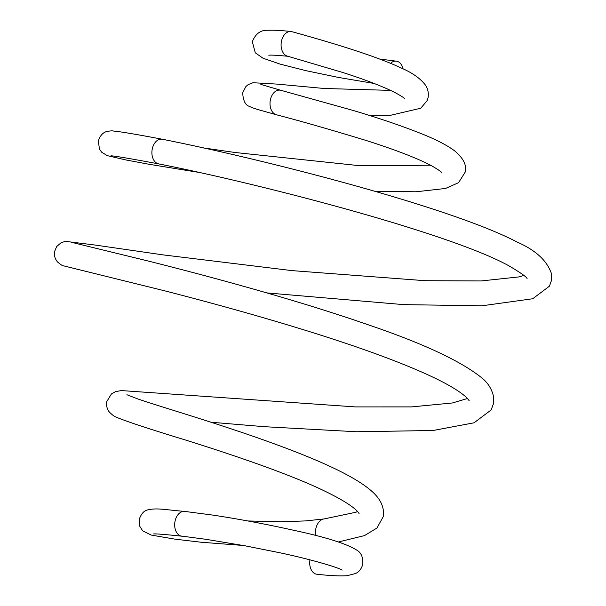 <?xml version="1.0" encoding="UTF-8"?>
<svg xmlns="http://www.w3.org/2000/svg" width="606" height="606" viewBox="0 0 606 606"><rect width="100%" height="100%" fill="white"/><g stroke="black" fill="none" stroke-linecap="round" stroke-linejoin="round"><path stroke-width="0.91" d="M369.796 115.557L391.044 115.178L420.761 108.232L427.207 100.528L428.116 97.483C428.768 92.65 427.813 88.431 425.238 84.84C420.284 78.454 412.603 72.993 402.195 68.448C373.152 54.578 320.21 39.519 291.986 31.701A12.476 8.552 96.2 0 0 291.024 31.512A12.476 8.552 96.2 0 0 281.396 41.579A12.476 8.552 96.2 0 0 287.395 56.131L341.792 72.19C363.592 79.098 381.129 85.779 394.4 92.226C400.937 95.793 404.353 97.967 404.641 98.733M309.961 559.853A12.476 8.552 96.2 0 0 316.976 574.261C330.073 575.708 340.095 576.185 347.026 575.7L355.639 573.518C359.313 571.655 361.706 568.489 362.82 564.019C363.13 557.815 361.494 553.429 357.904 550.869C348.033 544.09 325.983 537.09 291.744 529.856C262.83 523.41 233.378 518.138 212.077 514.994L184.61 511.403A12.476 8.552 96.2 0 0 174.998 521.455A12.476 8.552 96.2 0 0 180.967 536.022L205.881 539.295L245.119 545.824L278.836 552.558C317.264 560.648 341.776 568.966 342.11 570.148L342.095 570.14M315.779 535.598A12.476 8.552 -83.8 0 1 315.787 528.993A12.476 8.552 -83.8 0 1 323.854 518.971A12.476 8.552 -83.8 0 1 324.134 518.933L355.995 512.221L357.54 511.479M266.875 292.918L403.838 304.636L481.937 305.795L532.689 298.758L549.437 286.168L551.399 280.669L551.339 273.336C546.9 260.497 535.446 250.043 516.986 241.991C450.197 206.964 264.155 159.446 162.378 139.251A12.476 8.552 96.2 0 0 162.317 139.244A12.476 8.552 96.2 0 0 152.204 149.235A12.476 8.552 96.2 0 0 158.62 163.885A12.476 8.552 96.2 0 0 158.681 163.9C130.169 158.567 114.261 155.871 110.966 155.825M260.853 84.416L280.904 90.317A12.476 8.552 96.2 0 0 270.314 100.195A12.476 8.552 96.2 0 0 276.313 114.746A12.476 8.552 96.2 0 0 276.321 114.754C299.387 120.708 329.134 129.229 365.57 140.297C394.748 149.553 416.693 157.999 431.411 165.643C438.199 169.619 441.645 171.983 441.744 172.733M403.073 68.872A12.476 8.552 96.2 0 0 396.195 61.153A12.476 8.552 96.2 0 0 390.552 63.327M288.35 56.313C276.389 55.207 269.882 54.858 268.837 55.275M291.024 31.512C281.139 30.429 273.533 30.02 268.208 30.3C260.838 29.792 255.543 33.61 252.316 41.738L255.285 52.79L262.943 58.184L280.199 64.138L305.939 70.667L338.216 77.394L374.114 83.454M243.059 545.445L201.222 542.241L175.126 539.173L151.242 535.075L142.698 530.841L139.721 526.205L139.175 519.554C141.077 514.055 143.796 510.866 147.349 509.987C157.159 507.661 164.128 509.722 184.641 511.411M153.613 533.931C155.916 533.712 165.362 534.469 181.936 536.204M158.62 163.885C260.141 183.845 450.69 233.257 509.26 266.026C521.266 273.124 527.212 277.396 527.114 278.851M469.211 400.778L466.999 397.975C454.561 386.014 422.64 370.736 371.228 352.147C307.878 329.422 227.174 306.856 164.862 290.872L63.562 265.837C63.077 266.193 61.054 264.89 57.479 261.936C54.851 258.61 53.889 255.111 54.601 251.422L56.676 246.551L61.183 242.658L65.516 241.355L94.968 245.029L163.029 254.876L291.91 270.609L425.132 280.699L481.202 280.942L518.516 276.965L523.902 275.465M210.926 422.223L264.261 426.685L356.419 431.752L433.123 430.495L474.066 422.799L491.118 409.974L493.534 403.535L493.746 397.498C492.034 389.166 487.815 382.431 481.081 377.303C460.105 360.706 422.405 343.178 367.971 324.71C297.372 300.137 209.896 276.472 147.993 260.981L71.523 242.309M359.07 513.517L357.843 511.82C352.389 505.684 339.087 497.7 317.938 487.875C279.843 470.476 225.78 452.69 185.201 439.926C150.318 429.313 127.571 421.821 116.943 417.458C114.867 416.852 112.368 415.072 109.444 412.141C107.088 409.3 106.194 405.8 106.747 401.657L111.406 393.953L115.458 391.688L121.23 390.559L355.351 406.906L411.625 406.899L452.394 402.975L467.506 398.506M338.353 541.976L364.532 535.59L376.947 528.023L383.227 516.691C384.666 507.169 380.363 498.268 370.319 489.989C349.601 472.483 303.727 454.008 255.959 437.267C206.426 420.026 158.666 406.141 137.706 398.899L126.904 394.733M280.904 90.317L352.821 110.36C377.977 117.814 400.195 125.336 419.481 132.926C435.472 139.198 447.342 145.296 455.083 151.212C463.507 158.454 466.893 165.385 465.241 172.013L458.583 182.671L445.524 188.466L416.042 191.776L375.349 191.344M198.01 172.255L148.887 164.241L125.563 159.878L107.194 155.613L101.687 152.212L99.445 149.046L98.331 141.062C100.043 135.653 102.899 132.464 106.898 131.479C110.527 130.828 112.671 130.669 113.322 131.025C120.162 131.608 136.494 134.343 162.317 139.244M276.313 114.746C258.345 109.618 253.785 108.633 249.324 106.338C245.385 105.209 243.165 100.687 242.673 92.786L245.907 86.499L248.293 84.545L253.005 82.719L277.063 84.105L324.187 88.484L390.62 90.385M379.614 59.047L396.195 61.153M247.839 520.963L281.563 521.743L305.522 520.918L323.854 518.971M431.775 165.839L357.79 165.506L234.992 152.485L202.912 147.856"/></g></svg>
